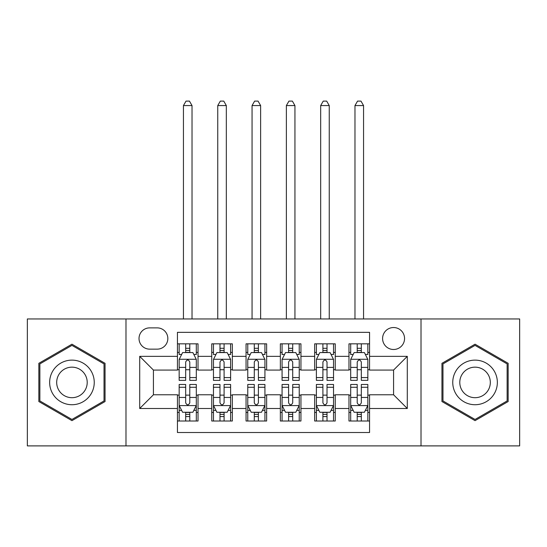 <?xml version="1.0" encoding="UTF-8"?>
<svg xmlns="http://www.w3.org/2000/svg" width="547" height="547" viewBox="0 0 547 547"><rect width="100%" height="100%" fill="white"/><g stroke="black" fill="none" stroke-linecap="round" stroke-linejoin="round"><path stroke-width="0.82" d="M393.573 327.53A10.981 10.981 0 0 0 382.592 338.511A10.981 10.981 0 0 0 393.573 349.492A10.981 10.981 0 0 0 404.554 338.511A10.981 10.981 0 0 0 393.573 327.53M421.019 445.894L519.65 445.894L519.65 318.956L421.019 318.956L421.019 445.894L125.981 445.894L125.981 318.956L27.35 318.956L27.35 445.894L125.981 445.894M369.56 343.831L348.972 343.831L348.972 356.35L335.249 356.35L335.249 370.073L348.972 370.073L348.972 356.35M335.249 356.35L335.249 343.831L314.669 343.831L314.669 356.35L300.946 356.35L300.946 370.073L314.669 370.073L314.669 356.35M300.946 356.35L300.946 343.831L280.358 343.831L280.358 356.35L266.642 356.35L266.642 370.073L280.358 370.073L280.358 356.35M266.642 356.35L266.642 343.831L246.054 343.831L246.054 356.35L232.331 356.35L232.331 370.073L246.054 370.073L246.054 356.35M232.331 356.35L232.331 343.831L211.751 343.831L211.751 370.073L198.028 370.073L198.028 343.831L177.44 343.831M177.44 421.019L198.028 421.019L198.028 394.777L211.751 394.777L211.751 421.019L232.331 421.019L232.331 394.777L246.054 394.777L246.054 408.5L232.331 408.5M246.054 408.5L246.054 421.019L266.642 421.019L266.642 394.777L280.358 394.777L280.358 408.5L266.642 408.5M280.358 408.5L280.358 421.019L300.946 421.019L300.946 394.777L314.669 394.777L314.669 408.5L300.946 408.5M314.669 408.5L314.669 421.019L335.249 421.019L335.249 394.777L348.972 394.777L348.972 408.5L335.249 408.5M149.652 349.143L157.201 349.143A10.632 10.632 0 0 0 167.833 338.511A10.632 10.632 0 0 0 157.201 327.879L149.652 327.879A10.632 10.632 0 0 0 139.02 338.511A10.632 10.632 0 0 0 149.652 349.143M421.019 318.956L125.981 318.956M369.56 356.35L369.56 332.337L177.44 332.337L177.44 370.073L153.427 370.073L153.427 394.777L177.44 394.777L177.44 432.513L369.56 432.513L369.56 394.777L393.573 394.777L393.573 370.073L369.56 370.073L369.56 356.35L407.296 356.35L407.296 408.5L369.56 408.5M177.44 408.5L139.704 408.5L139.704 356.35L177.44 356.35M348.972 408.5L348.972 421.019L369.56 421.019M177.44 352.405L179.156 352.405M185.672 352.405L189.788 352.405M196.311 352.405L198.028 352.405M177.44 369.731L179.156 369.731M185.672 369.731L189.788 369.731M196.311 369.731L198.028 369.731M177.44 395.119L179.156 395.119M185.672 395.119L189.788 395.119M196.311 395.119L198.028 395.119M177.44 412.445L179.156 412.445M185.672 412.445L189.788 412.445M196.311 412.445L198.028 412.445M211.751 369.731L213.467 369.731M219.983 369.731L224.099 369.731M230.615 369.731L232.331 369.731M211.751 352.405L213.467 352.405M219.983 352.405L224.099 352.405M230.615 352.405L232.331 352.405M211.751 395.119L213.467 395.119M219.983 395.119L224.099 395.119M230.615 395.119L232.331 395.119M211.751 412.445L213.467 412.445M219.983 412.445L224.099 412.445M230.615 412.445L232.331 412.445M246.054 395.119L247.77 395.119M254.287 395.119L258.403 395.119M264.926 395.119L266.642 395.119M246.054 412.445L247.77 412.445M254.287 412.445L258.403 412.445M264.926 412.445L266.642 412.445M246.054 352.405L247.77 352.405M254.287 352.405L258.403 352.405M264.926 352.405L266.642 352.405M246.054 369.731L247.77 369.731M254.287 369.731L258.403 369.731M264.926 369.731L266.642 369.731M280.358 395.119L282.074 395.119M288.597 395.119L292.713 395.119M299.23 395.119L300.946 395.119M280.358 412.445L282.074 412.445M288.597 412.445L292.713 412.445M299.23 412.445L300.946 412.445M280.358 352.405L282.074 352.405M288.597 352.405L292.713 352.405M299.23 352.405L300.946 352.405M280.358 369.731L282.074 369.731M288.597 369.731L292.713 369.731M299.23 369.731L300.946 369.731M314.669 395.119L316.385 395.119M322.901 395.119L327.017 395.119M333.533 395.119L335.249 395.119M314.669 412.445L316.385 412.445M322.901 412.445L327.017 412.445M333.533 412.445L335.249 412.445M314.669 352.405L316.385 352.405M322.901 352.405L327.017 352.405M333.533 352.405L335.249 352.405M314.669 369.731L316.385 369.731M322.901 369.731L327.017 369.731M333.533 369.731L335.249 369.731M348.972 395.119L350.689 395.119M357.212 395.119L361.328 395.119M367.844 395.119L369.56 395.119M348.972 412.445L350.689 412.445M357.212 412.445L361.328 412.445M367.844 412.445L369.56 412.445M348.972 352.405L350.689 352.405M357.212 352.405L361.328 352.405M367.844 352.405L369.56 352.405M348.972 369.731L350.689 369.731M357.212 369.731L361.328 369.731M367.844 369.731L369.56 369.731M153.427 370.073L139.704 356.35M153.427 394.777L139.704 408.5M407.296 356.35L393.573 370.073M407.296 408.5L393.573 394.777M71.951 420.65L105.051 401.539L105.051 363.311L71.951 344.193L38.844 363.311L38.844 401.539L71.951 420.65M508.156 363.311L475.049 344.193L441.949 363.311L441.949 401.539L475.049 420.65L508.156 401.539L508.156 363.311M189.788 343.831L189.788 352.576L189.788 348.289L185.672 348.289M196.311 377.567L189.788 377.567L189.788 380.363L196.311 380.363L196.311 359.441L192.879 352.576L182.589 352.576L179.156 359.441L179.156 380.363L185.672 380.363L185.672 377.567L179.156 377.567M181.645 354.463L179.156 354.463L179.156 343.831M179.156 354.538L179.156 348.289M196.311 354.538L196.311 348.289M193.823 354.463L196.311 354.463L196.311 343.831M185.672 352.576L185.672 343.831M189.788 377.567L189.788 362.011C188.421 359.365 187.047 359.365 185.672 362.011L185.672 373.587M179.156 367.393L185.672 367.393L185.672 377.567M192.024 318.956L192.024 105.571L183.443 105.571L183.443 318.956M183.443 105.571L186.021 101.106L189.447 101.106L192.024 105.571M185.672 416.561L189.788 416.561M179.156 387.276L185.672 387.276L185.672 384.479L179.156 384.479L179.156 405.409L182.589 412.267L192.879 412.267L196.311 405.409L196.311 384.479L189.788 384.479L189.788 387.276L196.311 387.276M196.311 405.409L196.311 421.019M179.156 405.409L179.156 421.019M189.788 412.267L189.788 421.019M185.672 421.019L185.672 412.267M185.672 387.276L185.672 402.838C187.047 405.477 188.421 405.477 189.788 402.838L189.788 387.276M71.951 360.124A22.297 22.297 0 0 0 49.647 382.421A22.297 22.297 0 0 0 71.951 404.725A22.297 22.297 0 0 0 94.248 382.421A22.297 22.297 0 0 0 71.951 360.124M71.951 367.16A15.268 15.268 0 0 0 56.683 382.421A15.268 15.268 0 0 0 71.951 397.69A15.268 15.268 0 0 0 87.212 382.421A15.268 15.268 0 0 0 71.951 367.16M104.026 400.944L71.951 419.46L39.869 400.944L39.869 363.905L71.951 345.383L104.026 363.905L104.026 400.944M455.74 371.276A22.297 22.297 0 0 0 463.904 401.737A22.297 22.297 0 0 0 494.365 393.573A22.297 22.297 0 0 0 486.201 363.112A22.297 22.297 0 0 0 455.74 371.276M461.832 374.791A15.268 15.268 0 0 0 467.418 395.645A15.268 15.268 0 0 0 488.273 390.059A15.268 15.268 0 0 0 482.686 369.204A15.268 15.268 0 0 0 461.832 374.791M507.131 363.905L507.131 400.944L475.049 419.46L442.974 400.944L442.974 363.905L475.049 345.383L507.131 363.905M224.099 343.831L224.099 352.576L224.099 348.289L219.983 348.289M230.615 377.567L224.099 377.567L224.099 380.363L230.615 380.363L230.615 359.441L227.183 352.576L216.892 352.576L213.467 359.441L213.467 380.363L219.983 380.363L219.983 377.567L213.467 377.567M215.949 354.463L213.467 354.463L213.467 343.831M213.467 354.538L213.467 348.289M230.615 354.538L230.615 348.289M228.133 354.463L230.615 354.463L230.615 343.831M219.983 352.576L219.983 343.831M224.099 377.567L224.099 362.011C222.725 359.365 221.357 359.365 219.983 362.011L219.983 373.587M213.467 367.393L219.983 367.393L219.983 377.567M226.328 318.956L226.328 105.571L217.754 105.571L217.754 318.956M217.754 105.571L220.325 101.106L223.757 101.106L226.328 105.571M258.403 343.831L258.403 352.576L258.403 348.289L254.287 348.289M264.926 377.567L258.403 377.567L258.403 380.363L264.926 380.363L264.926 359.441L261.493 352.576L251.203 352.576L247.77 359.441L247.77 380.363L254.287 380.363L254.287 377.567L247.77 377.567M250.259 354.463L247.77 354.463L247.77 343.831M247.77 354.538L247.77 348.289M264.926 354.538L264.926 348.289M262.437 354.463L264.926 354.463L264.926 343.831M254.287 352.576L254.287 343.831M258.403 377.567L258.403 362.011C257.035 359.365 255.661 359.365 254.287 362.011L254.287 373.587M247.77 367.393L254.287 367.393L254.287 377.567M260.632 318.956L260.632 105.571L252.058 105.571L252.058 318.956M252.058 105.571L254.628 101.106L258.061 101.106L260.632 105.571M292.713 343.831L292.713 352.576L292.713 348.289L288.597 348.289M299.23 377.567L292.713 377.567L292.713 380.363L299.23 380.363L299.23 359.441L295.797 352.576L285.507 352.576L282.074 359.441L282.074 380.363L288.597 380.363L288.597 377.567L282.074 377.567M284.563 354.463L282.074 354.463L282.074 343.831M282.074 354.538L282.074 348.289M299.23 354.538L299.23 348.289M296.741 354.463L299.23 354.463L299.23 343.831M288.597 352.576L288.597 343.831M292.713 377.567L292.713 362.011C291.339 359.365 289.972 359.365 288.597 362.011L288.597 373.587M282.074 367.393L288.597 367.393L288.597 377.567M294.942 318.956L294.942 105.571L286.368 105.571L286.368 318.956M286.368 105.571L288.939 101.106L292.372 101.106L294.942 105.571M327.017 343.831L327.017 352.576L327.017 348.289L322.901 348.289M333.533 377.567L327.017 377.567L327.017 380.363L333.533 380.363L333.533 359.441L330.108 352.576L319.817 352.576L316.385 359.441L316.385 380.363L322.901 380.363L322.901 377.567L316.385 377.567M318.867 354.463L316.385 354.463L316.385 343.831M316.385 354.538L316.385 348.289M333.533 354.538L333.533 348.289M331.051 354.463L333.533 354.463L333.533 343.831M322.901 352.576L322.901 343.831M327.017 377.567L327.017 362.011C325.65 359.365 324.275 359.365 322.901 362.011L322.901 373.587M316.385 367.393L322.901 367.393L322.901 377.567M329.246 318.956L329.246 105.571L320.672 105.571L320.672 318.956M320.672 105.571L323.243 101.106L326.675 101.106L329.246 105.571M219.983 416.561L224.099 416.561M213.467 387.276L219.983 387.276L219.983 384.479L213.467 384.479L213.467 405.409L216.892 412.267L227.183 412.267L230.615 405.409L230.615 384.479L224.099 384.479L224.099 387.276L230.615 387.276M230.615 405.409L230.615 421.019M213.467 405.409L213.467 421.019M224.099 412.267L224.099 421.019M219.983 421.019L219.983 412.267M219.983 387.276L219.983 402.838C221.35 405.477 222.725 405.477 224.099 402.838L224.099 387.276M254.287 416.561L258.403 416.561M247.77 387.276L254.287 387.276L254.287 384.479L247.77 384.479L247.77 405.409L251.203 412.267L261.493 412.267L264.926 405.409L264.926 384.479L258.403 384.479L258.403 387.276L264.926 387.276M264.926 405.409L264.926 421.019M247.77 405.409L247.77 421.019M258.403 412.267L258.403 421.019M254.287 421.019L254.287 412.267M254.287 387.276L254.287 402.838C255.661 405.477 257.028 405.477 258.403 402.838L258.403 387.276M288.597 416.561L292.713 416.561M282.074 387.276L288.597 387.276L288.597 384.479L282.074 384.479L282.074 405.409L285.507 412.267L295.797 412.267L299.23 405.409L299.23 384.479L292.713 384.479L292.713 387.276L299.23 387.276M299.23 405.409L299.23 421.019M282.074 405.409L282.074 421.019M292.713 412.267L292.713 421.019M288.597 421.019L288.597 412.267M288.597 387.276L288.597 402.838C289.965 405.477 291.339 405.477 292.713 402.838L292.713 387.276M322.901 416.561L327.017 416.561M316.385 387.276L322.901 387.276L322.901 384.479L316.385 384.479L316.385 405.409L319.817 412.267L330.108 412.267L333.533 405.409L333.533 384.479L327.017 384.479L327.017 387.276L333.533 387.276M333.533 405.409L333.533 421.019M316.385 405.409L316.385 421.019M327.017 412.267L327.017 421.019M322.901 421.019L322.901 412.267M322.901 387.276L322.901 402.838C324.275 405.477 325.643 405.477 327.017 402.838L327.017 387.276M361.328 343.831L361.328 352.576L361.328 348.289L357.212 348.289M367.844 377.567L361.328 377.567L361.328 380.363L367.844 380.363L367.844 359.441L364.411 352.576L354.121 352.576L350.689 359.441L350.689 380.363L357.212 380.363L357.212 377.567L350.689 377.567M353.177 354.463L350.689 354.463L350.689 343.831M350.689 354.538L350.689 348.289M367.844 354.538L367.844 348.289M365.355 354.463L367.844 354.463L367.844 343.831M357.212 352.576L357.212 343.831M361.328 377.567L361.328 362.011C359.953 359.365 358.579 359.365 357.212 362.011L357.212 373.587M350.689 367.393L357.212 367.393L357.212 377.567M363.557 318.956L363.557 105.571L354.976 105.571L354.976 318.956M354.976 105.571L357.553 101.106L360.979 101.106L363.557 105.571M357.212 416.561L361.328 416.561M350.689 387.276L357.212 387.276L357.212 384.479L350.689 384.479L350.689 405.409L354.121 412.267L364.411 412.267L367.844 405.409L367.844 384.479L361.328 384.479L361.328 387.276L367.844 387.276M367.844 405.409L367.844 421.019M350.689 405.409L350.689 421.019M361.328 412.267L361.328 421.019M357.212 421.019L357.212 412.267M357.212 387.276L357.212 402.838C358.579 405.477 359.953 405.477 361.328 402.838L361.328 387.276M211.751 408.5L198.028 408.5M211.751 356.35L198.028 356.35M196.223 359.27L179.245 359.27M196.311 367.393L189.788 367.393M189.788 350.47L185.672 350.47M179.245 405.58L196.223 405.58M196.311 410.38L193.823 410.38M181.645 410.38L179.156 410.38M189.788 397.457L196.311 397.457M179.156 397.457L185.672 397.457M185.672 414.373L189.788 414.373M230.533 359.27L213.549 359.27M230.615 367.393L224.099 367.393M224.099 350.47L219.983 350.47M264.837 359.27L247.853 359.27M264.926 367.393L258.403 367.393M258.403 350.47L254.287 350.47M299.147 359.27L282.163 359.27M299.23 367.393L292.713 367.393M292.713 350.47L288.597 350.47M333.451 359.27L316.467 359.27M333.533 367.393L327.017 367.393M327.017 350.47L322.901 350.47M213.549 405.58L230.533 405.58M230.615 410.38L228.133 410.38M215.949 410.38L213.467 410.38M224.099 397.457L230.615 397.457M213.467 397.457L219.983 397.457M219.983 414.373L224.099 414.373M247.853 405.58L264.837 405.58M264.926 410.38L262.437 410.38M250.259 410.38L247.77 410.38M258.403 397.457L264.926 397.457M247.77 397.457L254.287 397.457M254.287 414.373L258.403 414.373M282.163 405.58L299.147 405.58M299.23 410.38L296.741 410.38M284.563 410.38L282.074 410.38M292.713 397.457L299.23 397.457M282.074 397.457L288.597 397.457M288.597 414.373L292.713 414.373M316.467 405.58L333.451 405.58M333.533 410.38L331.051 410.38M318.867 410.38L316.385 410.38M327.017 397.457L333.533 397.457M316.385 397.457L322.901 397.457M322.901 414.373L327.017 414.373M367.755 359.27L350.777 359.27M367.844 367.393L361.328 367.393M361.328 350.47L357.212 350.47M350.777 405.58L367.755 405.58M367.844 410.38L365.355 410.38M353.177 410.38L350.689 410.38M361.328 397.457L367.844 397.457M350.689 397.457L357.212 397.457M357.212 414.373L361.328 414.373"/></g></svg>
